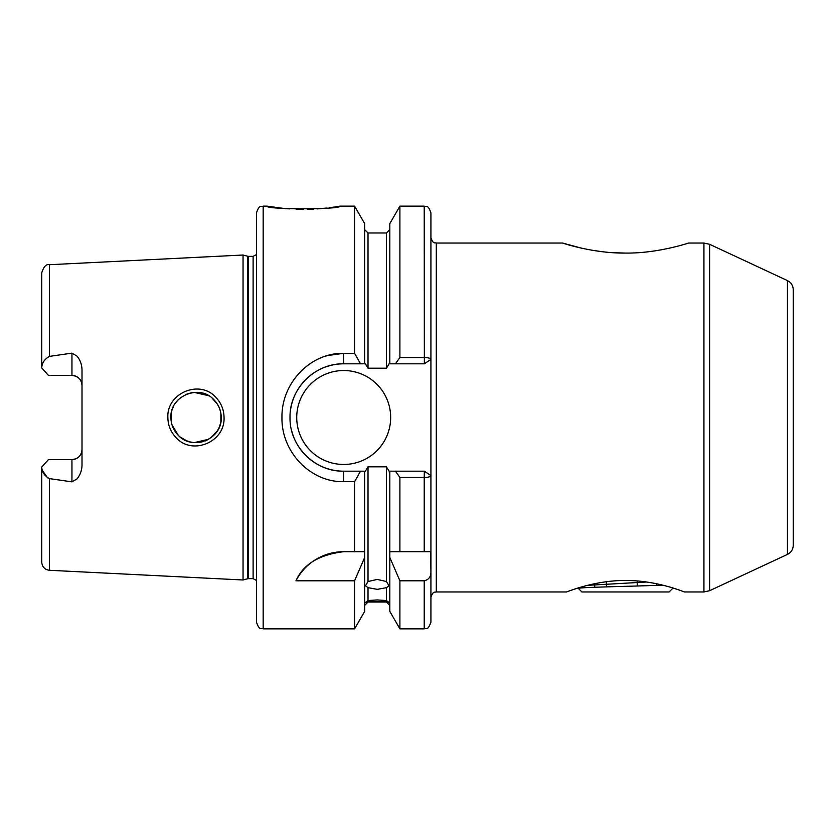 <?xml version="1.0" encoding="UTF-8"?>
<svg xmlns="http://www.w3.org/2000/svg" width="835" height="835" viewBox="0 0 835 835"><rect width="100%" height="100%" fill="white"/><g stroke="black" fill="none" stroke-linecap="round" stroke-linejoin="round"><path stroke-width="1.25" d="M684.439 591.952L703.936 591.952L703.936 243.048L688.457 243.048C689.032 242.922 657.625 253.558 625.384 253.068C593.174 253.506 562.007 242.922 562.55 243.048L436.287 243.048L436.287 591.952L566.568 591.952C565.984 592.349 593.789 580.283 625.488 580.482C657.322 580.294 685.013 592.359 684.439 591.952L683.27 591.514M683.176 591.483L681.871 591.003M681.433 590.846L679.92 590.314M678.177 589.708L677.404 589.447M675.536 588.832L674.649 588.539M674.419 588.466L673.041 588.038L669.117 591.952L581.891 591.952L577.966 588.038M576.317 588.56L573.624 589.437M213.885 399.725C199.565 383.599 169.735 395.988 170.914 417.5C170.998 424.378 173.45 430.307 178.293 435.306C192.833 451.37 222.371 438.991 221.233 417.5C221.139 410.611 218.686 404.683 213.885 399.725M167.866 417.5C166.551 393.003 199.878 379.173 215.837 397.366C221.191 402.961 223.916 409.672 224.041 417.5C225.293 441.913 192.332 455.837 176.112 437.676C170.737 432.071 167.992 425.349 167.866 417.5M263.171 628.859C261.188 627.576 259.654 631.323 256.46 622.148L256.46 212.852C259.654 203.677 261.188 207.424 263.171 206.141L263.171 628.859L354.583 628.859L364.665 611.397L364.665 551.695L354.583 551.695L354.583 481.68L343.696 481.68C310.474 482.4 281.27 451.965 281.959 417.5C281.343 382.952 310.38 352.662 343.696 353.32L354.583 353.32L354.583 206.141L339.845 206.141C342.079 209.658 264.758 209.648 267.023 206.141L283.347 208.385M284.651 208.51L289.536 208.896M296.164 209.241L303.397 209.376M307.416 209.334L310.547 209.251M310.818 209.241L313.563 209.126M317.154 208.917L326.673 208.051M329.24 207.748L333.802 207.122M334.574 207.007L338.321 206.402M364.655 471.18L365.427 471.18L368.016 466.807L368.016 581.536L365.5 585.763L368.016 587.673L368.016 600.542L365.5 602.452L368.016 602.025L364.665 605.375M368.016 581.536L377.243 579.427L386.469 581.536L386.469 466.807L389.047 471.18L424.357 471.18L430.923 475.606L430.923 597.328L430.923 551.695L399.902 551.695L399.902 477.474L395.414 471.18M389.82 605.375L386.469 602.025L388.985 602.452L386.469 600.542L386.469 587.673L377.243 589.353L368.016 587.673M368.016 600.542L377.243 599.927L386.469 600.542M386.469 601.805L368.016 601.805M71.946 353.132L49.401 356.399C44.495 359.154 41.948 362.995 41.75 367.943L48.461 375.426L71.946 375.426A10.062 10.062 0 0 1 82.007 385.499C81.527 379.487 78.166 376.126 71.946 375.426L71.946 353.132L77.029 356.107C80.181 360.01 81.84 364.519 82.007 369.623L82.007 465.377C81.851 470.46 80.191 474.969 77.029 478.893L71.946 481.868L71.946 459.574A10.062 10.062 0 0 0 82.007 449.501C81.517 455.524 78.156 458.885 71.946 459.574L48.461 459.574L41.75 467.057C41.948 471.994 44.495 475.846 49.401 478.601L71.946 481.868M296.728 417.5A46.969 46.969 0 0 0 343.696 464.469A46.969 46.969 0 0 0 390.665 417.5A46.969 46.969 0 0 0 343.696 370.531A46.969 46.969 0 0 0 296.728 417.5M354.583 353.32L360.553 363.82L343.696 363.82A53.68 53.68 0 0 0 307.604 377.764M307.332 378.005A53.68 53.68 0 0 0 290.361 411.363M327.466 355.585L343.696 353.32L343.696 363.82C314.837 363.183 289.38 388.724 290.016 417.5C289.317 446.214 314.92 471.869 343.696 471.18L360.553 471.18L354.583 481.68M220.743 422.489L219.532 426.612M217.455 430.766L210.775 437.916M208.76 439.231L205.285 440.911M202.091 441.934L198.354 442.56M193.97 442.571L190.37 442.007M186.904 440.932L180.402 437.185M178.293 435.306L172.031 424.911M171.206 421.31L171.196 413.774M217.403 430.85L219.334 427.102M220.868 421.811L220.889 413.315M186.268 440.671L191.048 442.153M194.336 442.602L208.781 439.22M793.25 289.714L793.25 545.286C793.083 549.451 791.142 552.488 787.436 554.409L787.436 280.591C791.142 282.512 793.083 285.549 793.25 289.714M247.536 256.22L248.579 256.366L248.579 578.634L247.536 578.78L247.536 256.22L243.048 255.019L243.048 579.981L49.401 570.284C44.725 569.627 42.178 566.944 41.75 562.237L41.75 467.057M424.211 551.695L424.211 477.474C428.188 477.411 430.422 476.795 430.923 475.606L430.923 336.985M326.798 355.773L325.869 356.054M562.55 243.048L581.682 248.214M591.201 250.093L601.774 251.648M613.704 252.713L625.05 253.068M386.469 587.673L388.985 585.763L386.469 581.536M386.469 466.807L368.016 466.807M47.595 477.902L42.345 470.314M327.518 479.436L328.98 479.822M354.583 628.859L354.583 580.795L364.665 557.456M295.976 580.795C303.126 564.408 319.033 554.701 343.696 551.695A53.68 53.68 0 0 0 295.976 580.795L354.583 580.795M360.553 471.18L364.665 471.18L364.665 551.695L343.696 551.695M389.82 557.456L399.902 580.795L399.902 628.859L389.82 611.397L389.82 551.695L399.902 551.695L389.82 551.695L389.82 471.18M424.357 471.18L424.211 477.474L399.902 477.474M360.553 363.82L364.665 363.82L364.665 223.603L354.583 206.141M368.016 368.193L386.469 368.193L386.469 232.975L368.016 232.975L368.016 368.193L365.427 363.82L364.665 363.82M395.414 363.82L389.82 363.82L389.82 223.603L399.902 206.141L424.211 206.141C426.163 207.424 427.697 203.656 430.923 212.852L430.923 359.394L424.357 363.82L395.414 363.82L399.902 357.526L399.902 206.141M399.902 357.526L424.211 357.526C428.188 357.589 430.422 358.205 430.923 359.394M430.923 572.006L430.923 622.148C427.51 631.594 426.288 627.419 424.211 628.859L424.211 580.795C428.689 579.751 430.933 576.828 430.923 572.006L430.662 551.695M399.902 580.795L424.211 580.795M389.82 363.82L389.047 363.82L386.469 368.193M41.75 367.943L41.75 272.763C43.754 266.574 46.301 263.891 49.401 264.716L49.401 356.399M220.774 412.699L219.542 408.409M217.382 404.109L212.1 398.107M217.392 404.14L219.375 407.991M180.381 397.836L186.957 394.047L191.445 392.774M194.263 392.408L208.687 395.727M194.169 392.408L190.182 393.034M177.876 400.132L175.183 403.472M173.398 406.593L172.01 410.162M424.357 363.82L424.211 206.141M291.551 430.234A53.68 53.68 0 0 0 343.696 471.18L343.696 481.68M578.311 587.923L578.645 588.268C580.816 587.548 606.721 586.838 632.252 586.149L662.896 585.199M578.645 588.268L580.241 587.349M646.634 582.005L587.569 585.335M656.3 583.696L656.3 585.439M594.708 583.696L594.708 587.266M606.429 581.724L606.429 586.869M637.23 580.951L637.23 586.003M787.436 280.591L709.614 244.3L709.614 590.7L703.936 591.952M248.579 256.366L253.109 256.366L253.109 578.634L256.46 580.44M49.401 478.601L49.401 570.284M71.946 375.426A10.062 10.062 0 0 1 82.007 385.499M709.614 244.3L703.936 243.048M49.401 264.716L243.048 255.019M436.287 591.952C435.171 592.62 433.208 590.376 430.923 597.328M263.171 206.141L267.023 206.141M386.469 602.025L368.016 602.025M399.902 628.859L424.211 628.859M386.469 232.975L389.82 229.625M368.016 232.975L364.665 229.625M436.287 243.048C435.171 242.38 433.208 244.624 430.923 237.672M247.536 578.78L243.048 579.981M248.579 578.634L253.109 578.634M253.109 256.366L256.46 254.56M787.436 554.409L709.614 590.7"/></g></svg>
